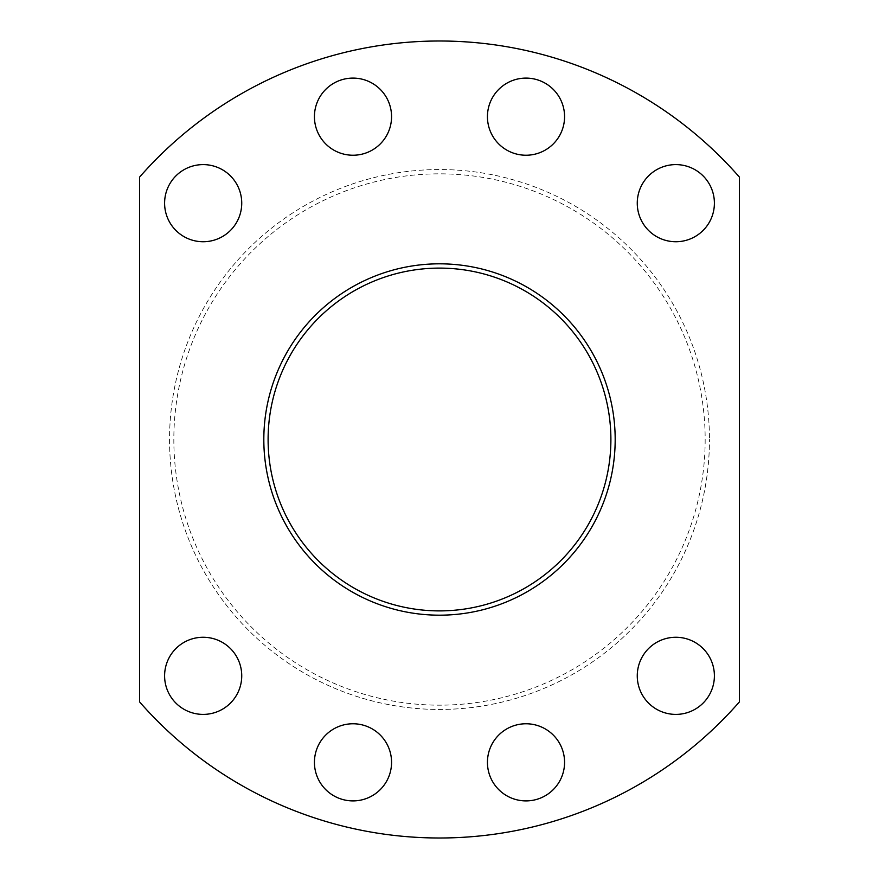 <?xml version="1.0" encoding="UTF-8"?>
<svg xmlns="http://www.w3.org/2000/svg" width="879" height="879" viewBox="0 0 879 879"><rect width="100%" height="100%" fill="white"/><g stroke="black" fill="none" stroke-linecap="round" stroke-linejoin="round"><path stroke-width="0.66" stroke-dasharray="4.39 3.3" d="M615.179 439.5A175.679 175.679 0 0 0 439.5 263.821A175.679 175.679 0 0 0 263.821 439.5A175.679 175.679 0 0 0 439.5 615.179A175.679 175.679 0 0 0 615.179 439.5M268.106 439.5A171.394 171.394 0 0 1 439.5 268.106A171.394 171.394 0 0 1 610.894 439.5A171.394 171.394 0 0 1 439.5 610.894A171.394 171.394 0 0 1 268.106 439.5M705.167 439.5A265.667 265.667 0 0 1 439.5 705.167A265.667 265.667 0 0 1 173.833 439.5A265.667 265.667 0 0 1 439.5 173.833A265.667 265.667 0 0 1 705.167 439.5M169.548 439.5A269.952 269.952 0 0 0 439.5 709.452A269.952 269.952 0 0 0 709.452 439.5A269.952 269.952 0 0 1 439.5 709.452A269.952 269.952 0 0 1 169.548 439.5A269.952 269.952 0 0 1 439.5 169.548A269.952 269.952 0 0 1 709.452 439.5A269.952 269.952 0 0 0 439.5 169.548A269.952 269.952 0 0 0 169.548 439.5M637.264 203.17A38.566 38.566 0 0 1 675.83 164.604A38.566 38.566 0 0 1 714.396 203.17A38.566 38.566 0 0 1 675.83 241.736A38.566 38.566 0 0 1 637.264 203.17M487.438 116.665A38.566 38.566 0 0 1 526.005 78.099A38.566 38.566 0 0 1 564.571 116.665A38.566 38.566 0 0 1 526.005 155.231A38.566 38.566 0 0 1 487.438 116.665M314.429 116.665A38.566 38.566 0 0 1 352.995 78.099A38.566 38.566 0 0 1 391.562 116.665A38.566 38.566 0 0 1 352.995 155.231A38.566 38.566 0 0 1 314.429 116.665M164.604 203.17A38.566 38.566 0 0 1 203.17 164.604A38.566 38.566 0 0 1 241.736 203.17A38.566 38.566 0 0 1 203.17 241.736A38.566 38.566 0 0 1 164.604 203.17M564.571 762.335A38.566 38.566 0 0 0 526.005 723.769A38.566 38.566 0 0 0 487.438 762.335A38.566 38.566 0 0 0 526.005 800.901A38.566 38.566 0 0 0 564.571 762.335M391.562 762.335A38.566 38.566 0 0 0 352.995 723.769A38.566 38.566 0 0 0 314.429 762.335A38.566 38.566 0 0 0 352.995 800.901A38.566 38.566 0 0 0 391.562 762.335M241.736 675.83A38.566 38.566 0 0 0 203.17 637.264A38.566 38.566 0 0 0 164.604 675.83A38.566 38.566 0 0 0 203.17 714.396A38.566 38.566 0 0 0 241.736 675.83M714.396 675.83A38.566 38.566 0 0 0 675.83 637.264A38.566 38.566 0 0 0 637.264 675.83A38.566 38.566 0 0 0 675.83 714.396A38.566 38.566 0 0 0 714.396 675.83M139.552 177.14A398.495 398.495 0 0 1 739.448 177.14L739.448 701.86A398.495 398.495 0 0 1 139.552 701.86L139.552 177.14"/><path stroke-width="1.32" d="M263.821 439.5A175.679 175.679 0 0 1 439.5 263.821A175.679 175.679 0 0 1 615.179 439.5A175.679 175.679 0 0 1 439.5 615.179A175.679 175.679 0 0 1 263.821 439.5M610.894 439.5A171.394 171.394 0 0 0 439.5 268.106A171.394 171.394 0 0 0 268.106 439.5A171.394 171.394 0 0 0 439.5 610.894A171.394 171.394 0 0 0 610.894 439.5M637.264 203.17A38.566 38.566 0 0 1 675.83 164.604A38.566 38.566 0 0 1 714.396 203.17A38.566 38.566 0 0 1 675.83 241.736A38.566 38.566 0 0 1 637.264 203.17M487.438 116.665A38.566 38.566 0 0 1 526.005 78.099A38.566 38.566 0 0 1 564.571 116.665A38.566 38.566 0 0 1 526.005 155.231A38.566 38.566 0 0 1 487.438 116.665M314.429 116.665A38.566 38.566 0 0 1 352.995 78.099A38.566 38.566 0 0 1 391.562 116.665A38.566 38.566 0 0 1 352.995 155.231A38.566 38.566 0 0 1 314.429 116.665M164.604 203.17A38.566 38.566 0 0 1 203.17 164.604A38.566 38.566 0 0 1 241.736 203.17A38.566 38.566 0 0 1 203.17 241.736A38.566 38.566 0 0 1 164.604 203.17M564.571 762.335A38.566 38.566 0 0 0 526.005 723.769A38.566 38.566 0 0 0 487.438 762.335A38.566 38.566 0 0 0 526.005 800.901A38.566 38.566 0 0 0 564.571 762.335M391.562 762.335A38.566 38.566 0 0 0 352.995 723.769A38.566 38.566 0 0 0 314.429 762.335A38.566 38.566 0 0 0 352.995 800.901A38.566 38.566 0 0 0 391.562 762.335M241.736 675.83A38.566 38.566 0 0 0 203.17 637.264A38.566 38.566 0 0 0 164.604 675.83A38.566 38.566 0 0 0 203.17 714.396A38.566 38.566 0 0 0 241.736 675.83M714.396 675.83A38.566 38.566 0 0 0 675.83 637.264A38.566 38.566 0 0 0 637.264 675.83A38.566 38.566 0 0 0 675.83 714.396A38.566 38.566 0 0 0 714.396 675.83M139.552 177.14A398.495 398.495 0 0 1 739.448 177.14L739.448 701.86A398.495 398.495 0 0 1 139.552 701.86L139.552 177.14"/></g></svg>
